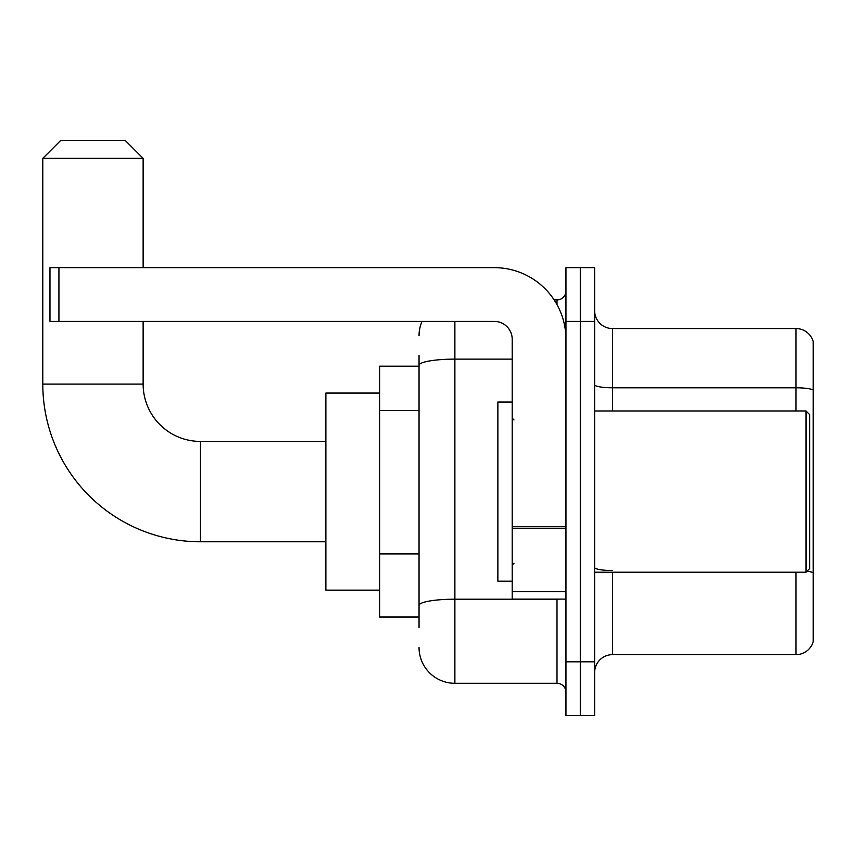 <?xml version="1.0" encoding="UTF-8"?>
<svg xmlns="http://www.w3.org/2000/svg" width="856" height="856" viewBox="0 0 856 856"><rect width="100%" height="100%" fill="white"/><g stroke="black" fill="none" stroke-linecap="round" stroke-linejoin="round"><path stroke-width="1.28" d="M419.044 399.859L419.044 355.443L419.044 366.186L379.625 366.186L379.625 617.015L419.044 617.015M419.044 627.769L419.044 355.443M454.878 321.396L454.878 683.302L556.999 683.302A8.956 8.956 0 0 1 565.955 692.269A8.956 8.956 0 0 0 556.999 683.302L556.999 599.104M565.955 661.806L565.955 715.552L580.293 715.552L580.293 661.806L580.293 715.552L594.62 715.552L594.62 661.806L580.293 661.806L580.293 321.396L580.293 661.806L565.955 661.806L565.955 321.396L580.293 321.396L580.293 267.65L580.293 321.396L594.62 321.396L594.62 661.806M594.62 321.396L594.62 267.65L565.955 267.65L565.955 321.396M554.142 299.9L556.999 299.9A8.956 8.956 0 0 0 565.955 290.944M419.044 611.644L419.044 564.682M419.044 335.734A35.834 35.834 0 0 1 422.029 321.396M454.878 683.302A35.834 35.834 0 0 1 419.044 647.478M594.62 672.559A17.912 17.912 0 0 1 612.543 654.637L796.005 654.637L796.005 572.225M813.2 341.469A17.912 17.912 0 0 0 796.005 328.565A17.912 17.912 0 0 1 813.2 341.469L813.2 641.743A17.912 17.912 0 0 1 796.005 654.637M813.2 390.026A17.912 3.114 180 0 0 796.005 387.789L796.005 328.565L612.543 328.565A17.912 17.912 0 0 1 594.62 310.653A17.912 17.912 0 0 0 612.543 328.565L612.543 410.976M325.879 541.773L200.465 541.773A157.665 157.665 0 0 1 42.8 384.109L42.8 158.36L60.712 140.448L125.211 140.448L143.134 158.36L42.8 158.36M200.465 541.773L200.465 441.439A57.331 57.331 0 0 1 143.134 384.109L143.134 321.396M143.134 267.65L143.134 158.36M379.625 393.065L325.879 393.065L325.879 590.137L379.625 590.137M565.955 599.104L512.209 599.104L512.209 526.654L565.955 526.654L565.955 339.318A71.669 71.669 0 0 0 494.286 267.65L58.925 267.65L58.925 321.396L494.286 321.396A17.912 17.912 0 0 1 512.209 339.318L512.209 526.654M58.925 321.396L49.969 321.396L49.969 267.65L58.925 267.65M806.031 410.976L809.615 414.561L809.615 568.641L806.031 572.225L806.031 410.976L594.62 410.976M512.209 402.02L497.871 402.02L497.871 581.181L512.209 581.181M419.044 410.602L379.625 410.602M419.044 553.939L379.625 553.939M560.113 599.104A8.956 1.552 0 0 1 556.999 599.2L454.878 599.2A35.834 6.227 180 0 0 419.044 605.417M419.044 365.341A35.834 6.227 180 0 1 454.878 359.124L512.209 359.124M556.999 304.618L556.999 299.9M612.543 572.225L612.543 654.637M796.005 410.976L796.005 387.789L612.543 387.789A17.912 3.114 -0 0 1 594.62 384.676M813.2 572.771A17.912 3.114 180 0 0 807.069 571.198M612.543 570.535A17.912 3.114 0 0 1 594.62 567.421M42.8 384.109L143.134 384.109M565.955 528.206L512.209 528.206M512.209 591.699L565.955 591.699M325.879 441.439L200.465 441.439M594.62 572.225L806.031 572.225M513.996 419.943L512.209 418.145M513.996 563.269L512.209 565.056"/></g></svg>
